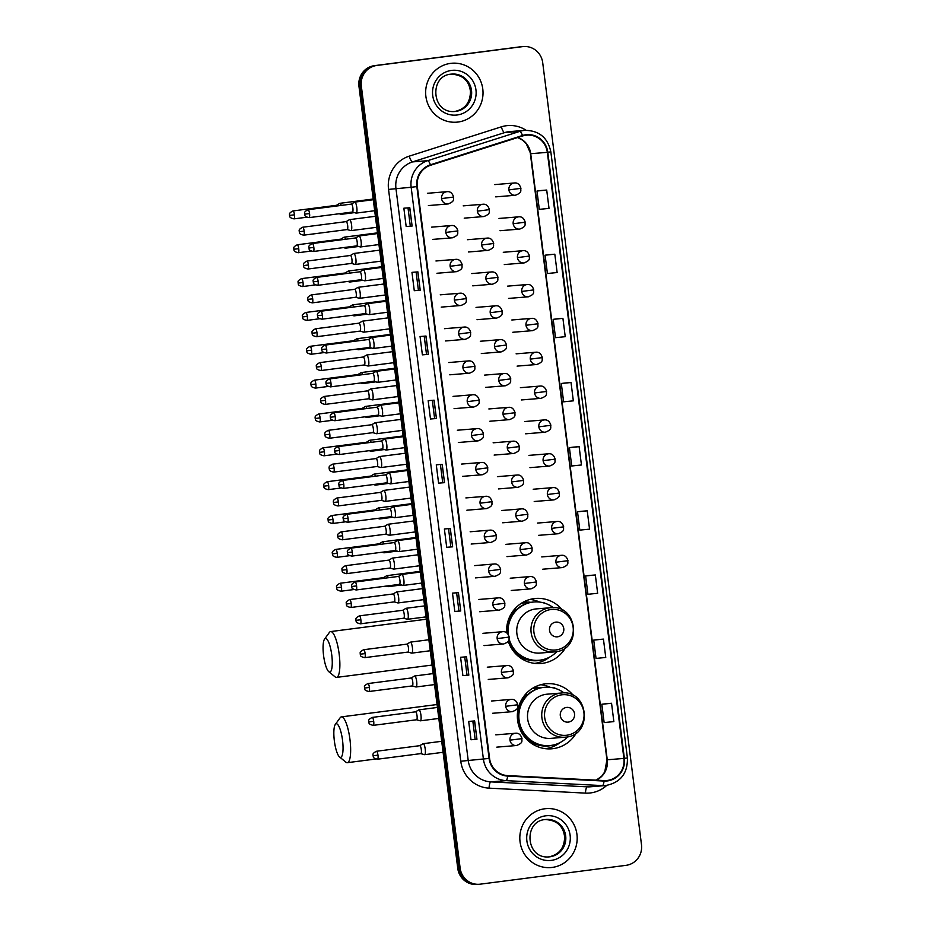 <?xml version="1.0" encoding="UTF-8"?>
<svg xmlns="http://www.w3.org/2000/svg" width="931" height="931" viewBox="0 0 931 931"><rect width="100%" height="100%" fill="white"/><g stroke="black" fill="none" stroke-linecap="round" stroke-linejoin="round"><path stroke-width="1.4" d="M573.38 695.538A32.643 31.677 85.3 0 0 546.357 683.738A32.643 31.677 85.3 0 0 544.926 683.889A32.643 31.677 85.3 0 0 517.52 719.593A32.643 31.677 85.3 0 0 551.676 748.803A32.643 31.677 85.3 0 0 553.107 748.652A32.643 31.677 85.3 0 0 576.429 732.767M562.603 610.247A32.643 31.677 85.3 0 0 535.581 598.447A32.643 31.677 85.3 0 0 534.15 598.598A32.643 31.677 85.3 0 0 506.615 632.801M508.221 641.25A32.643 31.677 85.3 0 0 540.899 663.512A32.643 31.677 85.3 0 0 542.331 663.361A32.643 31.677 85.3 0 0 565.652 647.476M522.989 602.299A29.873 28.977 -94.7 0 1 523.21 602.276A29.873 28.977 -94.7 0 1 524.514 602.136A29.873 28.977 -94.7 0 1 530.938 602.345M533.766 687.59A29.873 28.977 -94.7 0 1 533.987 687.567A29.873 28.977 -94.7 0 1 535.29 687.427A29.873 28.977 -94.7 0 1 541.714 687.637M535.837 687.997A29.873 28.977 85.3 0 0 533.405 687.788M525.061 602.706A29.873 28.977 85.3 0 0 522.628 602.497M535.209 663.454A32.643 31.677 85.3 0 0 536.419 663.093M539.677 602.078A32.643 31.677 85.3 0 0 529.972 599.436M545.985 748.745A32.643 31.677 85.3 0 0 547.195 748.384M550.454 687.381A32.643 31.677 85.3 0 0 540.748 684.727M523.408 46.55L521.034 46.748A18.48 17.922 85.3 0 0 520.231 46.829L374.425 65.659A18.48 17.922 85.3 0 0 358.959 86.28L457.749 868.332A18.48 17.922 85.3 0 0 477.044 884.45L478.231 884.357A18.48 17.922 85.3 0 1 458.936 868.239A18.48 17.922 85.3 0 0 478.231 884.357L479.418 884.252A18.48 17.922 85.3 0 0 480.221 884.171L626.028 865.341A18.48 17.922 85.3 0 0 641.494 844.72L542.703 62.668A18.48 17.922 85.3 0 0 522.605 46.631L376.799 65.461A18.48 17.922 85.3 0 0 361.333 86.083L460.135 868.134A18.48 17.922 85.3 0 0 479.418 884.252M376.799 65.461L375.612 65.554A18.48 17.922 85.3 0 0 360.146 86.187L458.936 868.239L360.146 86.187A18.48 17.922 85.3 0 1 375.612 65.554L521.418 46.736L374.425 65.659M522.221 46.643A18.48 17.922 85.3 0 0 521.418 46.736A18.48 17.922 85.3 0 1 522.221 46.643M450.627 63.378A29.559 28.686 85.3 0 0 425.804 95.718A29.559 28.686 85.3 0 0 456.737 122.17A29.559 28.686 85.3 0 0 458.04 122.031A29.559 28.686 85.3 0 0 482.863 89.702A29.559 28.686 85.3 0 0 451.919 63.238A29.559 28.686 85.3 0 0 450.627 63.378A29.559 28.686 85.3 0 0 425.804 95.718A29.559 28.686 85.3 0 0 456.737 122.17A29.559 28.686 85.3 0 0 458.04 122.031A29.559 28.686 85.3 0 0 482.863 89.702A29.559 28.686 85.3 0 0 451.919 63.238A29.559 28.686 85.3 0 0 450.627 63.378M544.786 808.771A29.559 28.686 85.3 0 0 519.975 841.112A29.559 28.686 85.3 0 0 550.908 867.564A29.559 28.686 85.3 0 0 552.199 867.424A29.559 28.686 85.3 0 0 577.022 835.095A29.559 28.686 85.3 0 0 546.09 808.632A29.559 28.686 85.3 0 0 544.786 808.771A29.559 28.686 85.3 0 0 519.975 841.112A29.559 28.686 85.3 0 0 550.908 867.564A29.559 28.686 85.3 0 0 552.199 867.424A29.559 28.686 85.3 0 0 577.022 835.095A29.559 28.686 85.3 0 0 546.09 808.632A29.559 28.686 85.3 0 0 544.786 808.771M525.899 135.239A19.702 19.12 -94.7 0 1 526.76 135.146A19.702 19.12 -94.7 0 1 547.335 152.347L623.898 758.439A19.702 19.12 -94.7 0 1 606.547 780.527A19.702 19.12 -94.7 0 1 604.068 780.562L507.674 775.604A19.702 19.12 -94.7 0 1 489.566 758.369L417.321 186.537A19.702 19.12 -94.7 0 1 430.564 165.264L522.64 135.961A19.702 19.12 -94.7 0 1 525.899 135.239M525.84 134.751A20.203 19.598 85.3 0 0 522.5 135.495L430.425 164.787A20.203 19.598 85.3 0 0 416.855 186.596L489.089 758.428A20.203 19.598 85.3 0 0 507.651 776.093L604.056 781.051A20.203 19.598 85.3 0 0 624.375 758.369L547.812 152.277A20.203 19.598 85.3 0 0 525.84 134.751M611.551 703.266L601.833 704.255L604.138 722.584L613.855 721.595L611.551 703.266L605.604 703.755M603.439 639.12L593.722 640.097L596.038 658.438L605.755 657.449L603.439 639.12L597.504 639.609M595.34 574.962L585.622 575.952L587.938 594.281L597.655 593.291L595.34 574.962L589.393 575.451M587.228 510.816L577.511 511.794L579.827 530.123L589.544 529.145L587.228 510.816L581.293 511.305M546.706 190.052L536.989 191.03L539.305 209.359L549.022 208.381L546.706 190.052L540.771 190.541M554.818 254.198L545.101 255.187L547.416 273.516L557.134 272.527L554.818 254.198L548.871 254.687M562.918 318.355L553.2 319.345L555.516 337.674L565.233 336.685L562.918 318.355L556.982 318.844M571.029 382.513L561.312 383.491L563.616 401.82L573.333 400.842L571.029 382.513L565.082 383.002M579.129 446.659L569.411 447.648L571.727 465.977L581.444 464.988L579.129 446.659L573.193 447.148M460.74 610.969L454.794 611.458L452.489 593.128L458.424 592.64L460.74 610.969L458.285 592.651M468.84 675.126L462.905 675.615L460.589 657.286L466.524 656.797L468.84 675.126L466.396 656.809M476.951 739.272L471.005 739.761L468.689 721.432L474.635 720.943L476.951 739.272L474.496 720.955M436.43 418.508L430.483 418.997L428.167 400.667L434.114 400.179L436.43 418.508L433.974 400.19M428.318 354.362L422.383 354.851L420.067 336.522L426.002 336.033L428.318 354.362L425.874 336.044M420.218 290.204L414.272 290.693L411.968 272.364L417.903 271.875L420.218 290.204L417.763 271.887M412.107 226.058L406.172 226.536L403.856 208.207L409.803 207.729L412.107 226.058L409.663 207.741M452.629 546.823L446.694 547.3L444.378 528.971L450.325 528.494L452.629 546.823L450.185 528.505M444.529 482.665L438.594 483.154L436.278 464.825L442.213 464.336L444.529 482.665L442.085 464.348M438.594 483.154L444.401 482.677M446.694 547.3L452.501 546.823M406.172 226.536L411.979 226.058M414.272 290.693L420.079 290.216M422.383 354.851L428.19 354.374M430.483 418.997L436.29 418.519M471.005 739.761L476.812 739.284M462.905 675.615L468.712 675.126M454.794 611.458L460.601 610.98M569.411 447.648L573.252 447.136M561.312 383.491L565.14 382.99M553.2 319.345L557.041 318.833M545.101 255.187L548.929 254.687M536.989 191.03L540.83 190.529M577.511 511.794L581.351 511.294M585.622 575.952L589.451 575.451M593.722 640.097L597.562 639.597M601.833 704.255L605.662 703.755M442.702 482.619L440.41 464.488M434.602 418.473L432.31 400.33M426.503 354.315L424.21 336.172M418.391 290.158L416.099 272.027M410.292 226.012L407.999 207.869M450.813 546.776L448.521 528.633M458.913 610.922L456.621 592.791M467.025 675.08L464.732 656.937M475.124 739.237L472.832 721.094M323.581 655.587A16.933 4.096 -97.4 0 0 328.759 671.647A16.933 4.096 -97.4 0 0 331.75 654.924A16.933 4.096 -97.4 0 0 324.558 639.12A16.933 4.096 -97.4 0 0 323.581 655.587M324.558 639.12L329.353 632.486A23.1 5.586 82.6 0 1 330.633 631.579A23.1 5.586 82.6 0 1 339.163 654.028A23.1 5.586 82.6 0 1 336.557 677.396A23.1 5.586 82.6 0 1 335.079 676.849L328.759 671.647M557.576 636.804A7.39 7.169 85.3 0 0 563.767 628.553A7.39 7.169 85.3 0 0 555.726 622.141A7.39 7.169 85.3 0 0 549.534 630.392A7.39 7.169 85.3 0 0 557.576 636.804M550.663 607.722C577.825 604.114 582.573 649.675 555.272 651.805L554.282 651.909A22.169 21.518 85.3 0 1 531.077 632.068A22.169 21.518 85.3 0 1 549.697 607.815A22.169 21.518 85.3 0 1 550.663 607.722L536.431 608.886A22.169 21.518 85.3 0 0 535.465 608.979A22.169 21.518 85.3 0 0 516.845 633.231A22.169 21.518 85.3 0 0 540.05 653.073L554.282 651.909A22.169 21.518 85.3 0 0 555.248 651.805M509.141 638.969A29.257 28.384 85.3 0 0 538.84 660.277A29.257 28.384 85.3 0 0 540.12 660.149A29.257 28.384 85.3 0 0 556.889 651.537M553.305 607.664A29.257 28.384 85.3 0 0 534.068 601.973A29.257 28.384 85.3 0 0 532.788 602.101A29.257 28.384 85.3 0 0 508.279 634.523M534.068 601.973L533.475 602.02A29.257 28.384 85.3 0 0 532.195 602.148A29.257 28.384 85.3 0 0 507.581 633.639M529.634 602.601A29.257 28.384 85.3 0 0 525.759 602.648A29.257 28.384 85.3 0 0 524.479 602.788A29.257 28.384 85.3 0 0 521.127 603.428M508.85 640.028A29.257 28.384 85.3 0 0 538.246 660.335L538.84 660.277M549.476 657.181A32.026 31.072 -94.7 0 1 534.673 663.372A32.026 31.072 -94.7 0 1 534.603 663.384M542.051 602.473L544.554 603.137M508.966 618.347A29.524 28.652 85.3 0 1 515.739 609.118L515.006 608.688M543.239 602.38A32.026 31.072 -94.7 0 1 545.066 603.3M334.357 740.878A16.933 4.096 -97.4 0 0 339.536 756.95A16.933 4.096 -97.4 0 0 342.527 740.215A16.933 4.096 -97.4 0 0 335.335 724.411A16.933 4.096 -97.4 0 0 334.357 740.878M335.335 724.411L340.129 717.778A23.1 5.586 82.6 0 1 341.409 716.882A23.1 5.586 82.6 0 1 349.94 739.33A23.1 5.586 82.6 0 1 347.321 762.687A23.1 5.586 82.6 0 1 345.855 762.14L339.536 756.95M568.352 722.095A7.39 7.169 85.3 0 0 574.543 713.844A7.39 7.169 85.3 0 0 566.502 707.432A7.39 7.169 85.3 0 0 560.311 715.683A7.39 7.169 85.3 0 0 568.352 722.095M561.44 693.013L547.207 694.177A22.169 21.518 85.3 0 0 546.229 694.282A22.169 21.518 85.3 0 0 527.621 718.523A22.169 21.518 85.3 0 0 550.826 738.364L565.059 737.201A22.169 21.518 85.3 0 0 566.025 737.108C593.35 734.966 588.59 689.405 561.44 693.013A22.169 21.518 85.3 0 0 560.474 693.106A22.169 21.518 85.3 0 0 541.854 717.359A22.169 21.518 85.3 0 0 565.059 737.201L566.048 737.096M564.07 692.955A29.257 28.384 85.3 0 0 544.844 687.264A29.257 28.384 85.3 0 0 543.564 687.392A29.257 28.384 85.3 0 0 518.998 719.395A29.257 28.384 85.3 0 0 549.616 745.58A29.257 28.384 85.3 0 0 550.896 745.44A29.257 28.384 85.3 0 0 567.666 736.828M544.844 687.264L544.251 687.311A29.257 28.384 85.3 0 0 542.971 687.45A29.257 28.384 85.3 0 0 518.404 719.442A29.257 28.384 85.3 0 0 549.022 745.626L549.616 745.58M540.411 687.893A29.257 28.384 85.3 0 0 536.535 687.939A29.257 28.384 85.3 0 0 535.244 688.079A29.257 28.384 85.3 0 0 531.904 688.719M560.253 742.473A32.026 31.072 -94.7 0 1 545.45 748.664A32.026 31.072 -94.7 0 1 545.38 748.675M552.816 687.765L555.33 688.428M519.742 703.65A29.524 28.652 85.3 0 1 526.515 694.41L525.771 693.979M554.015 687.672A32.026 31.072 -94.7 0 1 555.842 688.591M341.002 214.246A5.539 1.338 -97.4 0 0 341.13 214.305A5.539 1.338 -97.4 0 0 341.258 214.316A5.539 1.338 -97.4 0 0 341.281 214.316A5.539 1.338 -97.4 0 0 341.875 213.408M341.212 205.414A5.539 1.338 -97.4 0 0 339.873 203.319A5.539 1.338 -97.4 0 0 339.862 203.319A5.539 1.338 -97.4 0 0 339.722 203.377A5.539 1.338 -97.4 0 0 339.582 203.493M337.138 205.937A4.003 0.966 -97.4 0 0 336.51 205.309A4.003 0.966 -97.4 0 0 336.498 205.309A4.003 0.966 -97.4 0 0 336.405 205.344M345.285 248.1A5.539 1.338 -97.4 0 0 345.413 248.158A5.539 1.338 -97.4 0 0 345.541 248.17A5.539 1.338 -97.4 0 0 345.552 248.17A5.539 1.338 -97.4 0 0 346.146 247.25M345.494 239.267A5.539 1.338 -97.4 0 0 344.144 237.172A5.539 1.338 -97.4 0 0 344.133 237.172A5.539 1.338 -97.4 0 0 344.005 237.219A5.539 1.338 -97.4 0 0 343.865 237.335M341.409 239.791A4.003 0.966 -97.4 0 0 340.781 239.162A4.003 0.966 -97.4 0 0 340.769 239.162A4.003 0.966 -97.4 0 0 340.676 239.197M349.556 281.942A5.539 1.338 -97.4 0 0 349.684 282A5.539 1.338 -97.4 0 0 349.812 282.012A5.539 1.338 -97.4 0 0 349.823 282.012A5.539 1.338 -97.4 0 0 350.417 281.104M349.765 273.109A5.539 1.338 -97.4 0 0 348.427 271.014A5.539 1.338 -97.4 0 0 348.403 271.026A5.539 1.338 -97.4 0 0 348.275 271.072A5.539 1.338 -97.4 0 0 348.136 271.189M345.68 273.633A4.003 0.966 -97.4 0 0 345.064 273.004A4.003 0.966 -97.4 0 0 345.052 273.004A4.003 0.966 -97.4 0 0 344.959 273.039M353.838 315.795A5.539 1.338 -97.4 0 0 353.966 315.853A5.539 1.338 -97.4 0 0 354.094 315.865A5.539 1.338 -97.4 0 0 354.106 315.865A5.539 1.338 -97.4 0 0 354.699 314.946M354.036 306.962A5.539 1.338 -97.4 0 0 352.698 304.868A5.539 1.338 -97.4 0 0 352.686 304.868A5.539 1.338 -97.4 0 0 352.546 304.914A5.539 1.338 -97.4 0 0 352.418 305.031M349.963 307.486A4.003 0.966 -97.4 0 0 349.334 306.858A4.003 0.966 -97.4 0 0 349.323 306.858A4.003 0.966 -97.4 0 0 349.23 306.893M358.109 349.637A5.539 1.338 -97.4 0 0 358.237 349.695A5.539 1.338 -97.4 0 0 358.365 349.707A5.539 1.338 -97.4 0 0 358.377 349.707A5.539 1.338 -97.4 0 0 358.97 348.799M358.319 340.804A5.539 1.338 -97.4 0 0 356.98 338.709A5.539 1.338 -97.4 0 0 356.957 338.721A5.539 1.338 -97.4 0 0 356.829 338.768A5.539 1.338 -97.4 0 0 356.689 338.884M354.234 341.34A4.003 0.966 -97.4 0 0 353.617 340.699A4.003 0.966 -97.4 0 0 353.605 340.699A4.003 0.966 -97.4 0 0 353.501 340.734M362.38 383.491A5.539 1.338 -97.4 0 0 362.52 383.549A5.539 1.338 -97.4 0 0 362.636 383.56A5.539 1.338 -97.4 0 0 362.659 383.56A5.539 1.338 -97.4 0 0 363.253 382.641M362.59 374.658A5.539 1.338 -97.4 0 0 361.251 372.563A5.539 1.338 -97.4 0 0 361.24 372.563A5.539 1.338 -97.4 0 0 361.1 372.609A5.539 1.338 -97.4 0 0 360.972 372.737M358.516 375.181A4.003 0.966 -97.4 0 0 357.888 374.553A4.003 0.966 -97.4 0 0 357.876 374.553A4.003 0.966 -97.4 0 0 357.783 374.588M366.663 417.332A5.539 1.338 -97.4 0 0 366.791 417.391A5.539 1.338 -97.4 0 0 366.919 417.414A5.539 1.338 -97.4 0 0 366.93 417.402A5.539 1.338 -97.4 0 0 367.524 416.494M366.872 408.5A5.539 1.338 -97.4 0 0 365.534 406.416A5.539 1.338 -97.4 0 0 365.511 406.416A5.539 1.338 -97.4 0 0 365.383 406.463A5.539 1.338 -97.4 0 0 365.243 406.579M362.787 409.035A4.003 0.966 -97.4 0 0 362.171 408.395A4.003 0.966 -97.4 0 0 362.159 408.395A4.003 0.966 -97.4 0 0 362.054 408.43M370.934 451.186A5.539 1.338 -97.4 0 0 371.062 451.244A5.539 1.338 -97.4 0 0 371.19 451.256A5.539 1.338 -97.4 0 0 371.213 451.256A5.539 1.338 -97.4 0 0 371.806 450.336M371.143 442.353A5.539 1.338 -97.4 0 0 369.805 440.258A5.539 1.338 -97.4 0 0 369.793 440.258A5.539 1.338 -97.4 0 0 369.654 440.305A5.539 1.338 -97.4 0 0 369.514 440.433M367.07 442.877A4.003 0.966 -97.4 0 0 366.442 442.248A4.003 0.966 -97.4 0 0 366.43 442.248A4.003 0.966 -97.4 0 0 366.337 442.283M375.216 485.028A5.539 1.338 -97.4 0 0 375.344 485.098A5.539 1.338 -97.4 0 0 375.472 485.109A5.539 1.338 -97.4 0 0 375.484 485.109A5.539 1.338 -97.4 0 0 376.077 484.19M375.426 476.195A5.539 1.338 -97.4 0 0 374.076 474.112A5.539 1.338 -97.4 0 0 374.064 474.112A5.539 1.338 -97.4 0 0 373.936 474.158A5.539 1.338 -97.4 0 0 373.796 474.275M371.341 476.73A4.003 0.966 -97.4 0 0 370.713 476.09A4.003 0.966 -97.4 0 0 370.701 476.09A4.003 0.966 -97.4 0 0 370.608 476.125M379.487 518.881A5.539 1.338 -97.4 0 0 379.615 518.939A5.539 1.338 -97.4 0 0 379.743 518.951A5.539 1.338 -97.4 0 0 379.767 518.951A5.539 1.338 -97.4 0 0 380.36 518.032M379.697 510.048A5.539 1.338 -97.4 0 0 378.358 507.954A5.539 1.338 -97.4 0 0 378.347 507.954A5.539 1.338 -97.4 0 0 378.207 508A5.539 1.338 -97.4 0 0 378.067 508.128M375.612 510.572A4.003 0.966 -97.4 0 0 374.995 509.944A4.003 0.966 -97.4 0 0 374.984 509.944A4.003 0.966 -97.4 0 0 374.89 509.979M383.77 552.723A5.539 1.338 -97.4 0 0 383.898 552.793A5.539 1.338 -97.4 0 0 384.026 552.805A5.539 1.338 -97.4 0 0 384.038 552.805A5.539 1.338 -97.4 0 0 384.631 551.885M383.968 543.902A5.539 1.338 -97.4 0 0 382.629 541.807A5.539 1.338 -97.4 0 0 382.618 541.807A5.539 1.338 -97.4 0 0 382.478 541.854A5.539 1.338 -97.4 0 0 382.35 541.97M379.895 544.426A4.003 0.966 -97.4 0 0 379.266 543.785A4.003 0.966 -97.4 0 0 379.254 543.797A4.003 0.966 -97.4 0 0 379.161 543.832M388.041 586.577A5.539 1.338 -97.4 0 0 388.169 586.635A5.539 1.338 -97.4 0 0 388.297 586.646A5.539 1.338 -97.4 0 0 388.308 586.646A5.539 1.338 -97.4 0 0 388.902 585.739M388.25 577.744A5.539 1.338 -97.4 0 0 386.912 575.649A5.539 1.338 -97.4 0 0 386.889 575.649A5.539 1.338 -97.4 0 0 386.761 575.707A5.539 1.338 -97.4 0 0 386.621 575.824M384.166 578.267A4.003 0.966 -97.4 0 0 383.549 577.639A4.003 0.966 -97.4 0 0 383.537 577.639A4.003 0.966 -97.4 0 0 383.432 577.674M350.684 230.551A5.539 1.338 -97.4 0 0 350.812 230.609A5.539 1.338 -97.4 0 0 350.94 230.632A5.539 1.338 -97.4 0 0 350.964 230.62A5.539 1.338 -97.4 0 0 351.581 224.988A5.539 1.338 -97.4 0 0 349.556 219.635A5.539 1.338 -97.4 0 0 349.544 219.635A5.539 1.338 -97.4 0 0 349.404 219.681A5.539 1.338 -97.4 0 0 349.265 219.797M347.1 229.55A4.003 0.966 -97.4 0 0 347.193 229.561A4.003 0.966 -97.4 0 0 347.205 229.561A4.003 0.966 -97.4 0 0 347.659 225.511A4.003 0.966 -97.4 0 0 346.192 221.613A4.003 0.966 -97.4 0 0 346.181 221.613A4.003 0.966 -97.4 0 0 346.088 221.648M354.967 264.404A5.539 1.338 -97.4 0 0 355.095 264.462A5.539 1.338 -97.4 0 0 355.223 264.474A5.539 1.338 -97.4 0 0 355.235 264.474A5.539 1.338 -97.4 0 0 355.851 258.841A5.539 1.338 -97.4 0 0 353.827 253.476A5.539 1.338 -97.4 0 0 353.815 253.476A5.539 1.338 -97.4 0 0 353.675 253.523A5.539 1.338 -97.4 0 0 353.547 253.651M351.383 263.392A4.003 0.966 -97.4 0 0 351.476 263.403L351.476 263.403A4.003 0.966 -97.4 0 0 351.93 259.353A4.003 0.966 -97.4 0 0 350.463 255.466A4.003 0.966 -97.4 0 0 350.452 255.466A4.003 0.966 -97.4 0 0 350.359 255.501M359.238 298.246A5.539 1.338 -97.4 0 0 359.366 298.304A5.539 1.338 -97.4 0 0 359.494 298.327A5.539 1.338 -97.4 0 0 359.506 298.327A5.539 1.338 -97.4 0 0 360.134 292.683A5.539 1.338 -97.4 0 0 358.109 287.33A5.539 1.338 -97.4 0 0 358.086 287.33A5.539 1.338 -97.4 0 0 357.958 287.376A5.539 1.338 -97.4 0 0 357.818 287.493M355.654 297.245A4.003 0.966 -97.4 0 0 355.747 297.257A4.003 0.966 -97.4 0 0 355.758 297.257A4.003 0.966 -97.4 0 0 356.212 293.207A4.003 0.966 -97.4 0 0 354.746 289.308A4.003 0.966 -97.4 0 0 354.734 289.308A4.003 0.966 -97.4 0 0 354.63 289.343M363.509 332.099A5.539 1.338 -97.4 0 0 363.649 332.158A5.539 1.338 -97.4 0 0 363.777 332.169A5.539 1.338 -97.4 0 0 363.788 332.169A5.539 1.338 -97.4 0 0 364.405 326.537A5.539 1.338 -97.4 0 0 362.38 321.172A5.539 1.338 -97.4 0 0 362.368 321.172A5.539 1.338 -97.4 0 0 362.229 321.218A5.539 1.338 -97.4 0 0 362.101 321.346M359.936 331.099A4.003 0.966 -97.4 0 0 360.018 331.099A4.003 0.966 -97.4 0 0 360.029 331.099A4.003 0.966 -97.4 0 0 360.483 327.049A4.003 0.966 -97.4 0 0 359.017 323.162A4.003 0.966 -97.4 0 0 359.005 323.162A4.003 0.966 -97.4 0 0 358.912 323.197M367.792 365.941A5.539 1.338 -97.4 0 0 367.92 366.011A5.539 1.338 -97.4 0 0 368.048 366.023A5.539 1.338 -97.4 0 0 368.059 366.023A5.539 1.338 -97.4 0 0 368.688 360.378A5.539 1.338 -97.4 0 0 366.663 355.025A5.539 1.338 -97.4 0 0 366.639 355.025A5.539 1.338 -97.4 0 0 366.511 355.072A5.539 1.338 -97.4 0 0 366.372 355.188M364.207 364.94A4.003 0.966 -97.4 0 0 364.3 364.952A4.003 0.966 -97.4 0 0 364.312 364.952A4.003 0.966 -97.4 0 0 364.766 360.902A4.003 0.966 -97.4 0 0 363.299 357.004A4.003 0.966 -97.4 0 0 363.288 357.015A4.003 0.966 -97.4 0 0 363.183 357.039L366.511 355.072M372.063 399.795A5.539 1.338 -97.4 0 0 372.202 399.853A5.539 1.338 -97.4 0 0 372.319 399.865A5.539 1.338 -97.4 0 0 372.342 399.865A5.539 1.338 -97.4 0 0 372.959 394.232A5.539 1.338 -97.4 0 0 370.934 388.867A5.539 1.338 -97.4 0 0 370.922 388.867A5.539 1.338 -97.4 0 0 370.782 388.914A5.539 1.338 -97.4 0 0 370.643 389.042M368.478 398.794A4.003 0.966 -97.4 0 0 368.571 398.794A4.003 0.966 -97.4 0 0 368.583 398.794A4.003 0.966 -97.4 0 0 369.037 394.744A4.003 0.966 -97.4 0 0 367.57 390.857A4.003 0.966 -97.4 0 0 367.559 390.857A4.003 0.966 -97.4 0 0 367.466 390.892M376.345 433.648A5.539 1.338 -97.4 0 0 376.473 433.706A5.539 1.338 -97.4 0 0 376.601 433.718A5.539 1.338 -97.4 0 0 376.613 433.718A5.539 1.338 -97.4 0 0 377.241 428.074A5.539 1.338 -97.4 0 0 375.205 422.721A5.539 1.338 -97.4 0 0 375.193 422.721A5.539 1.338 -97.4 0 0 375.065 422.767A5.539 1.338 -97.4 0 0 374.925 422.883M372.761 432.636A4.003 0.966 -97.4 0 0 372.854 432.647A4.003 0.966 -97.4 0 0 372.865 432.647A4.003 0.966 -97.4 0 0 373.319 428.597A4.003 0.966 -97.4 0 0 371.841 424.711L371.841 424.711A4.003 0.966 -97.4 0 0 371.737 424.745M380.616 467.49A5.539 1.338 -97.4 0 0 380.744 467.548A5.539 1.338 -97.4 0 0 380.872 467.56A5.539 1.338 -97.4 0 0 380.895 467.56A5.539 1.338 -97.4 0 0 381.512 461.927A5.539 1.338 -97.4 0 0 379.487 456.562A5.539 1.338 -97.4 0 0 379.476 456.562A5.539 1.338 -97.4 0 0 379.336 456.621A5.539 1.338 -97.4 0 0 379.196 456.737M377.032 466.489A4.003 0.966 -97.4 0 0 377.125 466.501A4.003 0.966 -97.4 0 0 377.136 466.489A4.003 0.966 -97.4 0 0 377.59 462.451A4.003 0.966 -97.4 0 0 376.124 458.552A4.003 0.966 -97.4 0 0 376.112 458.552A4.003 0.966 -97.4 0 0 376.019 458.587M384.899 501.344A5.539 1.338 -97.4 0 0 385.027 501.402A5.539 1.338 -97.4 0 0 385.155 501.413A5.539 1.338 -97.4 0 0 385.166 501.413A5.539 1.338 -97.4 0 0 385.795 495.769A5.539 1.338 -97.4 0 0 383.758 490.416A5.539 1.338 -97.4 0 0 383.747 490.416A5.539 1.338 -97.4 0 0 383.619 490.462A5.539 1.338 -97.4 0 0 383.479 490.579M381.314 500.331A4.003 0.966 -97.4 0 0 381.407 500.343L381.407 500.343A4.003 0.966 -97.4 0 0 381.861 496.293A4.003 0.966 -97.4 0 0 380.395 492.406A4.003 0.966 -97.4 0 0 380.383 492.406A4.003 0.966 -97.4 0 0 380.29 492.441M389.17 535.185A5.539 1.338 -97.4 0 0 389.298 535.244A5.539 1.338 -97.4 0 0 389.426 535.255A5.539 1.338 -97.4 0 0 389.437 535.255A5.539 1.338 -97.4 0 0 390.066 529.623A5.539 1.338 -97.4 0 0 388.041 524.258A5.539 1.338 -97.4 0 0 388.018 524.269A5.539 1.338 -97.4 0 0 387.89 524.316A5.539 1.338 -97.4 0 0 387.75 524.432M385.585 534.185A4.003 0.966 -97.4 0 0 385.678 534.196A4.003 0.966 -97.4 0 0 385.69 534.196A4.003 0.966 -97.4 0 0 386.144 530.146A4.003 0.966 -97.4 0 0 384.678 526.248A4.003 0.966 -97.4 0 0 384.666 526.248A4.003 0.966 -97.4 0 0 384.573 526.283M393.452 569.039A5.539 1.338 -97.4 0 0 393.58 569.097A5.539 1.338 -97.4 0 0 393.708 569.109A5.539 1.338 -97.4 0 0 393.72 569.109A5.539 1.338 -97.4 0 0 394.337 563.464A5.539 1.338 -97.4 0 0 392.312 558.111A5.539 1.338 -97.4 0 0 392.3 558.111A5.539 1.338 -97.4 0 0 392.16 558.158A5.539 1.338 -97.4 0 0 392.032 558.274M389.868 568.026A4.003 0.966 -97.4 0 0 389.949 568.038A4.003 0.966 -97.4 0 0 389.961 568.038A4.003 0.966 -97.4 0 0 390.415 563.988A4.003 0.966 -97.4 0 0 388.949 560.101A4.003 0.966 -97.4 0 0 388.937 560.101A4.003 0.966 -97.4 0 0 388.844 560.136L392.16 558.158M397.723 602.881A5.539 1.338 -97.4 0 0 397.851 602.939A5.539 1.338 -97.4 0 0 397.979 602.962A5.539 1.338 -97.4 0 0 397.991 602.951A5.539 1.338 -97.4 0 0 398.619 597.318A5.539 1.338 -97.4 0 0 396.594 591.965A5.539 1.338 -97.4 0 0 396.571 591.965A5.539 1.338 -97.4 0 0 396.443 592.011A5.539 1.338 -97.4 0 0 396.303 592.128M394.139 601.88A4.003 0.966 -97.4 0 0 394.232 601.892A4.003 0.966 -97.4 0 0 394.244 601.892A4.003 0.966 -97.4 0 0 394.697 597.842A4.003 0.966 -97.4 0 0 393.231 593.943A4.003 0.966 -97.4 0 0 393.219 593.943A4.003 0.966 -97.4 0 0 393.115 593.978M355.91 213.036A5.539 1.338 -97.4 0 0 356.049 213.094A5.539 1.338 -97.4 0 0 356.166 213.106A5.539 1.338 -97.4 0 0 356.189 213.106A5.539 1.338 -97.4 0 0 356.806 207.473A5.539 1.338 -97.4 0 0 354.781 202.108A5.539 1.338 -97.4 0 0 354.769 202.108A5.539 1.338 -97.4 0 0 354.63 202.155A5.539 1.338 -97.4 0 0 354.502 202.283M352.325 212.035A4.003 0.966 -97.4 0 0 352.418 212.035A4.003 0.966 -97.4 0 0 352.43 212.035A4.003 0.966 -97.4 0 0 352.884 207.985A4.003 0.966 -97.4 0 0 351.418 204.098A4.003 0.966 -97.4 0 0 351.406 204.098A4.003 0.966 -97.4 0 0 351.313 204.133L354.63 202.155M360.192 246.878A5.539 1.338 -97.4 0 0 360.32 246.948A5.539 1.338 -97.4 0 0 360.448 246.959A5.539 1.338 -97.4 0 0 360.46 246.959A5.539 1.338 -97.4 0 0 361.088 241.315A5.539 1.338 -97.4 0 0 359.063 235.962A5.539 1.338 -97.4 0 0 359.04 235.962A5.539 1.338 -97.4 0 0 358.912 236.009A5.539 1.338 -97.4 0 0 358.772 236.125M360.32 246.948L356.654 245.889A4.003 0.966 -97.4 0 0 356.701 245.889A4.003 0.966 -97.4 0 0 356.713 245.889A4.003 0.966 -97.4 0 0 357.167 241.839A4.003 0.966 -97.4 0 0 355.7 237.94A4.003 0.966 -97.4 0 0 355.689 237.952A4.003 0.966 -97.4 0 0 355.584 237.987M364.463 280.731A5.539 1.338 -97.4 0 0 364.591 280.79A5.539 1.338 -97.4 0 0 364.719 280.801A5.539 1.338 -97.4 0 0 364.743 280.801A5.539 1.338 -97.4 0 0 365.359 275.169A5.539 1.338 -97.4 0 0 363.334 269.804A5.539 1.338 -97.4 0 0 363.323 269.804A5.539 1.338 -97.4 0 0 363.183 269.862A5.539 1.338 -97.4 0 0 363.043 269.978M360.879 279.731A4.003 0.966 -97.4 0 0 360.972 279.742A4.003 0.966 -97.4 0 0 360.984 279.731A4.003 0.966 -97.4 0 0 361.437 275.681A4.003 0.966 -97.4 0 0 359.971 271.794A4.003 0.966 -97.4 0 0 359.96 271.794A4.003 0.966 -97.4 0 0 359.866 271.829M368.746 314.585A5.539 1.338 -97.4 0 0 368.874 314.643A5.539 1.338 -97.4 0 0 369.002 314.655A5.539 1.338 -97.4 0 0 369.013 314.655A5.539 1.338 -97.4 0 0 369.642 309.011A5.539 1.338 -97.4 0 0 367.605 303.657A5.539 1.338 -97.4 0 0 367.594 303.657A5.539 1.338 -97.4 0 0 367.466 303.704A5.539 1.338 -97.4 0 0 367.326 303.82M368.874 314.643L365.208 313.596A4.003 0.966 -97.4 0 0 365.255 313.584A4.003 0.966 -97.4 0 0 365.266 313.584A4.003 0.966 -97.4 0 0 365.708 309.534A4.003 0.966 -97.4 0 0 364.242 305.647A4.003 0.966 -97.4 0 0 364.23 305.647A4.003 0.966 -97.4 0 0 364.137 305.682M373.017 348.427A5.539 1.338 -97.4 0 0 373.145 348.485A5.539 1.338 -97.4 0 0 373.273 348.497A5.539 1.338 -97.4 0 0 373.284 348.497A5.539 1.338 -97.4 0 0 373.913 342.864A5.539 1.338 -97.4 0 0 371.888 337.499A5.539 1.338 -97.4 0 0 371.876 337.511A5.539 1.338 -97.4 0 0 371.737 337.557A5.539 1.338 -97.4 0 0 371.597 337.674M369.432 347.426A4.003 0.966 -97.4 0 0 369.526 347.438A4.003 0.966 -97.4 0 0 369.537 347.438A4.003 0.966 -97.4 0 0 369.991 343.388A4.003 0.966 -97.4 0 0 368.525 339.489A4.003 0.966 -97.4 0 0 368.513 339.489A4.003 0.966 -97.4 0 0 368.42 339.524L371.737 337.557M377.299 382.28A5.539 1.338 -97.4 0 0 377.427 382.338A5.539 1.338 -97.4 0 0 377.555 382.35A5.539 1.338 -97.4 0 0 377.567 382.35A5.539 1.338 -97.4 0 0 378.184 376.706A5.539 1.338 -97.4 0 0 376.159 371.353A5.539 1.338 -97.4 0 0 376.147 371.353A5.539 1.338 -97.4 0 0 376.008 371.399A5.539 1.338 -97.4 0 0 375.88 371.516M373.715 381.268A4.003 0.966 -97.4 0 0 373.796 381.279A4.003 0.966 -97.4 0 0 373.808 381.279A4.003 0.966 -97.4 0 0 374.262 377.23A4.003 0.966 -97.4 0 0 372.796 373.343A4.003 0.966 -97.4 0 0 372.784 373.343A4.003 0.966 -97.4 0 0 372.691 373.378M381.57 416.122A5.539 1.338 -97.4 0 0 381.698 416.18A5.539 1.338 -97.4 0 0 381.826 416.192A5.539 1.338 -97.4 0 0 381.838 416.192A5.539 1.338 -97.4 0 0 382.466 410.559A5.539 1.338 -97.4 0 0 380.442 405.194A5.539 1.338 -97.4 0 0 380.418 405.206A5.539 1.338 -97.4 0 0 380.29 405.253A5.539 1.338 -97.4 0 0 380.151 405.369M377.986 415.121A4.003 0.966 -97.4 0 0 378.079 415.133A4.003 0.966 -97.4 0 0 378.091 415.133A4.003 0.966 -97.4 0 0 378.545 411.083A4.003 0.966 -97.4 0 0 377.078 407.184A4.003 0.966 -97.4 0 0 377.067 407.184A4.003 0.966 -97.4 0 0 376.962 407.219M385.841 449.976A5.539 1.338 -97.4 0 0 385.981 450.034A5.539 1.338 -97.4 0 0 386.097 450.045A5.539 1.338 -97.4 0 0 386.121 450.045A5.539 1.338 -97.4 0 0 386.737 444.401A5.539 1.338 -97.4 0 0 384.712 439.048A5.539 1.338 -97.4 0 0 384.701 439.048A5.539 1.338 -97.4 0 0 384.561 439.095A5.539 1.338 -97.4 0 0 384.433 439.223M382.257 448.963A4.003 0.966 -97.4 0 0 382.35 448.975A4.003 0.966 -97.4 0 0 382.362 448.975A4.003 0.966 -97.4 0 0 382.816 444.925A4.003 0.966 -97.4 0 0 381.349 441.038A4.003 0.966 -97.4 0 0 381.338 441.038A4.003 0.966 -97.4 0 0 381.245 441.073M390.124 483.817A5.539 1.338 -97.4 0 0 390.252 483.876A5.539 1.338 -97.4 0 0 390.38 483.899A5.539 1.338 -97.4 0 0 390.392 483.887A5.539 1.338 -97.4 0 0 391.02 478.255A5.539 1.338 -97.4 0 0 388.995 472.901A5.539 1.338 -97.4 0 0 388.972 472.901A5.539 1.338 -97.4 0 0 388.844 472.948A5.539 1.338 -97.4 0 0 388.704 473.064M386.54 482.817A4.003 0.966 -97.4 0 0 386.633 482.828A4.003 0.966 -97.4 0 0 386.644 482.828A4.003 0.966 -97.4 0 0 387.098 478.778A4.003 0.966 -97.4 0 0 385.632 474.88A4.003 0.966 -97.4 0 0 385.62 474.88A4.003 0.966 -97.4 0 0 385.515 474.915M394.395 517.671A5.539 1.338 -97.4 0 0 394.523 517.729A5.539 1.338 -97.4 0 0 394.651 517.741A5.539 1.338 -97.4 0 0 394.674 517.741A5.539 1.338 -97.4 0 0 395.291 512.108A5.539 1.338 -97.4 0 0 393.266 506.743A5.539 1.338 -97.4 0 0 393.254 506.743A5.539 1.338 -97.4 0 0 393.115 506.79A5.539 1.338 -97.4 0 0 392.975 506.918M390.811 516.658A4.003 0.966 -97.4 0 0 390.904 516.67A4.003 0.966 -97.4 0 0 390.915 516.67A4.003 0.966 -97.4 0 0 391.369 512.62A4.003 0.966 -97.4 0 0 389.903 508.733A4.003 0.966 -97.4 0 0 389.891 508.733A4.003 0.966 -97.4 0 0 389.798 508.768M398.677 551.513A5.539 1.338 -97.4 0 0 398.805 551.583A5.539 1.338 -97.4 0 0 398.934 551.594A5.539 1.338 -97.4 0 0 398.945 551.594A5.539 1.338 -97.4 0 0 399.574 545.95A5.539 1.338 -97.4 0 0 397.537 540.597A5.539 1.338 -97.4 0 0 397.525 540.597A5.539 1.338 -97.4 0 0 397.397 540.643A5.539 1.338 -97.4 0 0 397.258 540.76M395.093 550.512A4.003 0.966 -97.4 0 0 395.186 550.524A4.003 0.966 -97.4 0 0 395.198 550.524A4.003 0.966 -97.4 0 0 395.64 546.474A4.003 0.966 -97.4 0 0 394.174 542.575A4.003 0.966 -97.4 0 0 394.162 542.575A4.003 0.966 -97.4 0 0 394.069 542.61M402.948 585.366A5.539 1.338 -97.4 0 0 403.076 585.424A5.539 1.338 -97.4 0 0 403.204 585.436A5.539 1.338 -97.4 0 0 403.228 585.436A5.539 1.338 -97.4 0 0 403.845 579.804A5.539 1.338 -97.4 0 0 401.82 574.439A5.539 1.338 -97.4 0 0 401.808 574.439A5.539 1.338 -97.4 0 0 401.668 574.485A5.539 1.338 -97.4 0 0 401.529 574.613M399.364 584.365A4.003 0.966 -97.4 0 0 399.457 584.365A4.003 0.966 -97.4 0 0 399.469 584.365A4.003 0.966 -97.4 0 0 399.923 580.316A4.003 0.966 -97.4 0 0 398.456 576.429A4.003 0.966 -97.4 0 0 398.445 576.429A4.003 0.966 -97.4 0 0 398.352 576.464M407.231 619.208A5.539 1.338 -97.4 0 0 407.359 619.278A5.539 1.338 -97.4 0 0 407.487 619.29A5.539 1.338 -97.4 0 0 407.499 619.29A5.539 1.338 -97.4 0 0 408.115 613.645A5.539 1.338 -97.4 0 0 406.091 608.292A5.539 1.338 -97.4 0 0 406.079 608.292A5.539 1.338 -97.4 0 0 405.939 608.339A5.539 1.338 -97.4 0 0 405.811 608.455M403.647 618.207A4.003 0.966 -97.4 0 0 403.74 618.219L403.74 618.219A4.003 0.966 -97.4 0 0 404.194 614.169A4.003 0.966 -97.4 0 0 402.727 610.27A4.003 0.966 -97.4 0 0 402.716 610.282A4.003 0.966 -97.4 0 0 402.623 610.305M411.502 653.062A5.539 1.338 -97.4 0 0 411.63 653.12A5.539 1.338 -97.4 0 0 411.758 653.131A5.539 1.338 -97.4 0 0 411.77 653.131A5.539 1.338 -97.4 0 0 412.398 647.499A5.539 1.338 -97.4 0 0 410.373 642.134A5.539 1.338 -97.4 0 0 410.35 642.134A5.539 1.338 -97.4 0 0 410.222 642.192A5.539 1.338 -97.4 0 0 410.082 642.309M407.918 652.061A4.003 0.966 -97.4 0 0 408.011 652.072A4.003 0.966 -97.4 0 0 408.022 652.061A4.003 0.966 -97.4 0 0 408.476 648.011A4.003 0.966 -97.4 0 0 407.01 644.124A4.003 0.966 -97.4 0 0 406.998 644.124A4.003 0.966 -97.4 0 0 406.894 644.159M415.773 686.915A5.539 1.338 -97.4 0 0 415.913 686.973A5.539 1.338 -97.4 0 0 416.041 686.985A5.539 1.338 -97.4 0 0 416.052 686.985A5.539 1.338 -97.4 0 0 416.669 681.341A5.539 1.338 -97.4 0 0 414.644 675.987A5.539 1.338 -97.4 0 0 414.632 675.987A5.539 1.338 -97.4 0 0 414.493 676.034A5.539 1.338 -97.4 0 0 414.365 676.15M412.2 685.903A4.003 0.966 -97.4 0 0 412.282 685.914A4.003 0.966 -97.4 0 0 412.293 685.914A4.003 0.966 -97.4 0 0 412.747 681.864A4.003 0.966 -97.4 0 0 411.281 677.977A4.003 0.966 -97.4 0 0 411.269 677.977A4.003 0.966 -97.4 0 0 411.176 678.012M420.056 720.757A5.539 1.338 -97.4 0 0 420.184 720.815A5.539 1.338 -97.4 0 0 420.312 720.827A5.539 1.338 -97.4 0 0 420.323 720.827A5.539 1.338 -97.4 0 0 420.952 715.194A5.539 1.338 -97.4 0 0 418.927 709.829A5.539 1.338 -97.4 0 0 418.903 709.841A5.539 1.338 -97.4 0 0 418.775 709.888A5.539 1.338 -97.4 0 0 418.636 710.004M416.471 719.756A4.003 0.966 -97.4 0 0 416.564 719.768A4.003 0.966 -97.4 0 0 416.576 719.768A4.003 0.966 -97.4 0 0 417.03 715.718A4.003 0.966 -97.4 0 0 415.563 711.819A4.003 0.966 -97.4 0 0 415.552 711.819A4.003 0.966 -97.4 0 0 415.447 711.854M424.327 754.61A5.539 1.338 -97.4 0 0 424.466 754.669A5.539 1.338 -97.4 0 0 424.583 754.68A5.539 1.338 -97.4 0 0 424.606 754.68A5.539 1.338 -97.4 0 0 425.223 749.036A5.539 1.338 -97.4 0 0 423.198 743.683A5.539 1.338 -97.4 0 0 423.186 743.683A5.539 1.338 -97.4 0 0 423.046 743.729A5.539 1.338 -97.4 0 0 422.907 743.846M420.742 753.598A4.003 0.966 -97.4 0 0 420.835 753.61A4.003 0.966 -97.4 0 0 420.847 753.61A4.003 0.966 -97.4 0 0 421.301 749.56A4.003 0.966 -97.4 0 0 419.834 745.673A4.003 0.966 -97.4 0 0 419.823 745.673A4.003 0.966 -97.4 0 0 419.73 745.708M358.959 86.28L361.333 86.083M520.231 46.829L522.605 46.631M457.749 868.332L460.135 868.134M547.335 152.347L530.705 153.708A19.702 19.12 85.3 0 0 517.811 137.497M606.733 785.415A30.793 29.873 -94.7 0 1 590.673 792.909A30.793 29.873 -94.7 0 1 585.471 793.119L489.066 788.15A30.793 29.873 -94.7 0 1 460.775 761.232L388.541 189.4A30.793 29.873 -94.7 0 1 409.233 156.152L501.309 126.849A30.793 29.873 -94.7 0 1 526.155 130.293M388.541 189.4L411.153 187.271A24.637 23.903 -94.7 0 1 427.713 160.667L519.789 131.376A24.637 23.903 -94.7 0 1 523.85 130.468A24.637 23.903 -94.7 0 1 524.933 130.352L509.723 131.597A24.637 23.903 85.3 0 0 508.652 131.713A24.637 23.903 85.3 0 0 504.579 132.621L412.503 161.913A24.637 23.903 85.3 0 0 395.954 188.504L468.188 760.336A24.637 23.903 85.3 0 0 490.823 781.877L587.228 786.846A24.637 23.903 85.3 0 0 590.312 786.8L605.522 785.555A24.637 23.903 -94.7 0 1 602.427 785.601L506.033 780.632A24.637 23.903 -94.7 0 1 483.398 759.102L411.153 187.271L416.855 186.596M522.5 135.495A6.156 1.455 72.4 0 0 519.789 131.376L504.579 132.621A6.156 1.455 -107.6 0 1 501.309 126.849M489.089 758.428L460.775 761.232M507.651 776.093A6.156 1.478 92.9 0 1 506.033 780.632L490.823 781.877A6.156 1.478 -87.1 0 0 489.066 788.15M409.233 156.152A6.156 1.455 -107.6 0 0 412.503 161.913L427.713 160.667A6.156 1.455 72.4 0 1 430.425 164.787M604.056 781.051A6.156 1.478 92.9 0 1 602.427 785.601L587.228 786.846A6.156 1.478 -87.1 0 0 585.471 793.119M624.375 758.369L627.401 757.927L550.838 151.846L547.812 152.277M596.34 780.166A19.702 19.12 85.3 0 0 607.268 759.789L530.705 153.708L526.352 143.886L522.78 140.302L517.729 137.532M623.898 758.439L606.942 759.801L530.367 153.72M454.456 111.522A18.771 18.213 85.3 0 0 470.539 91.226A18.771 18.213 85.3 0 0 451.395 74.119M451.907 74.073L451.093 74.154C429.063 75.551 431.344 113.931 454.968 111.487A18.771 18.213 85.3 0 0 471.552 90.866A18.771 18.213 85.3 0 0 451.104 74.154M457.144 114.99A22.472 21.797 85.3 0 0 475.95 89.911A22.472 21.797 85.3 0 0 451.512 70.419A22.472 21.797 85.3 0 0 432.706 95.497A22.472 21.797 85.3 0 0 457.144 114.99M556.075 649.931A20.366 19.76 85.3 0 0 573.124 627.203A20.366 19.76 85.3 0 0 550.966 609.526A20.366 19.76 85.3 0 0 533.917 632.254A20.366 19.76 85.3 0 0 556.075 649.931M511.41 648.197A29.524 28.652 85.3 0 0 542.575 659.718M566.851 735.222A20.366 19.76 85.3 0 0 583.9 712.494A20.366 19.76 85.3 0 0 561.742 694.817A20.366 19.76 85.3 0 0 544.693 717.557A20.366 19.76 85.3 0 0 566.851 735.222M522.186 733.488A29.524 28.652 85.3 0 0 553.351 745.009M548.615 856.916A18.771 18.213 85.3 0 0 564.71 836.62A18.771 18.213 85.3 0 0 545.554 819.513M545.263 819.548C523.222 820.944 525.515 859.325 549.139 856.881A18.771 18.213 85.3 0 0 565.722 836.259A18.771 18.213 85.3 0 0 545.252 819.548L546.078 819.466M551.315 860.384A22.472 21.797 85.3 0 0 570.121 835.305A22.472 21.797 85.3 0 0 545.682 815.812A22.472 21.797 85.3 0 0 526.876 840.891A22.472 21.797 85.3 0 0 551.315 860.384M494.722 184.594L514.331 182.988A6.156 5.97 85.3 0 0 508.908 189.889L520.941 188.353C520.196 190.424 522.908 192.426 515.332 195.266A6.156 5.97 85.3 0 0 515.599 195.242M294.475 214.817A4.003 0.966 -97.4 0 0 292.997 210.93C287.528 213.723 290.204 214.758 289.541 215.398L294.475 214.817A4.003 0.966 -97.4 0 1 294.021 218.866L306.765 217.226M508.908 189.889A6.156 5.97 85.3 0 0 515.332 195.266L495.734 196.872M499.004 218.448L518.602 216.842A6.156 5.97 85.3 0 0 513.179 223.743L525.212 222.206C524.479 224.266 527.19 226.28 519.603 229.119A6.156 5.97 85.3 0 0 519.882 229.084M298.746 248.67A4.003 0.966 -97.4 0 0 297.268 244.772C291.799 247.565 294.475 248.6 293.812 249.252L298.746 248.67A4.003 0.966 -97.4 0 1 298.292 252.72L311.035 251.067M513.179 223.743A6.156 5.97 85.3 0 0 519.603 229.119L500.005 230.713M503.275 252.289L522.885 250.683A6.156 5.97 85.3 0 0 517.45 257.596L529.495 256.048C528.75 258.12 531.461 260.121 523.885 262.961A6.156 5.97 85.3 0 0 524.153 262.938M303.029 282.512A4.003 0.966 -97.4 0 0 301.551 278.625C296.081 281.418 298.758 282.454 298.083 283.094L303.029 282.512A4.003 0.966 -97.4 0 1 302.575 286.562L315.318 284.921M517.45 257.596A6.156 5.97 85.3 0 0 523.885 262.961L504.288 264.567M507.558 286.143L527.155 284.537A6.156 5.97 85.3 0 0 521.732 291.438L533.766 289.902C533.021 291.962 535.744 293.975 528.156 296.814A6.156 5.97 85.3 0 0 528.436 296.78M307.3 316.365A4.003 0.966 -97.4 0 0 305.822 312.467C300.352 315.26 303.029 316.296 302.366 316.947L307.3 316.365A4.003 0.966 -97.4 0 1 306.846 320.415L319.589 318.763M521.732 291.438A6.156 5.97 85.3 0 0 528.156 296.814L508.559 298.42M511.829 319.985L531.426 318.379A6.156 5.97 85.3 0 0 526.003 325.291L538.048 323.755C537.303 325.815 540.015 327.817 532.439 330.656A6.156 5.97 85.3 0 0 532.707 330.633M311.571 350.207A4.003 0.966 -97.4 0 0 310.093 346.32C304.623 349.113 307.311 350.149 306.636 350.789L311.571 350.207A4.003 0.966 -97.4 0 1 311.129 354.257L323.872 352.616M526.003 325.291A6.156 5.97 85.3 0 0 532.439 330.656L512.83 332.262M516.111 353.838L535.709 352.232A6.156 5.97 85.3 0 0 530.286 359.133L542.319 357.597C541.574 359.657 544.298 361.67 536.71 364.51A6.156 5.97 85.3 0 0 536.978 364.475M315.853 384.061A4.003 0.966 -97.4 0 0 314.375 380.162C308.906 382.967 311.582 383.991 310.919 384.643L315.853 384.061A4.003 0.966 -97.4 0 1 315.4 388.111L328.143 386.458M530.286 359.133A6.156 5.97 85.3 0 0 536.71 364.51L517.112 366.116M520.382 387.68L539.98 386.074A6.156 5.97 85.3 0 0 534.557 392.987L546.602 391.451C545.857 393.51 548.568 395.512 540.992 398.352A6.156 5.97 85.3 0 0 541.26 398.328M320.124 417.903A4.003 0.966 -97.4 0 0 318.646 414.016C313.177 416.809 315.853 417.844 315.19 418.485L320.124 417.903A4.003 0.966 -97.4 0 1 319.67 421.952L332.414 420.312M534.557 392.987A6.156 5.97 85.3 0 0 540.992 398.352L521.383 399.958M524.653 421.534L544.263 419.928A6.156 5.97 85.3 0 0 538.84 426.829L550.873 425.292C550.128 427.364 552.839 429.366 545.263 432.205A6.156 5.97 85.3 0 0 545.531 432.17M324.407 451.756A4.003 0.966 -97.4 0 0 322.929 447.869C317.459 450.662 320.136 451.698 319.473 452.338L324.407 451.756A4.003 0.966 -97.4 0 1 323.953 455.806L336.696 454.165M538.84 426.829A6.156 5.97 85.3 0 0 545.263 432.205L525.666 433.811M528.936 455.375L548.534 453.781A6.156 5.97 85.3 0 0 543.11 460.682L555.144 459.146C554.41 461.206 557.122 463.219 549.546 466.047A6.156 5.97 85.3 0 0 549.814 466.024M328.678 485.598A4.003 0.966 -97.4 0 0 327.2 481.711C321.73 484.504 324.407 485.54 323.744 486.18L328.678 485.598A4.003 0.966 -97.4 0 1 328.224 489.648L340.967 488.007M543.11 460.682A6.156 5.97 85.3 0 0 549.546 466.047L529.937 467.653M533.207 489.229L552.816 487.623A6.156 5.97 85.3 0 0 547.381 494.524L559.426 492.988C558.681 495.059 561.393 497.061 553.817 499.9A6.156 5.97 85.3 0 0 554.085 499.877M332.961 519.451A4.003 0.966 -97.4 0 0 331.483 515.565C326.013 518.358 328.69 519.393 328.015 520.033L332.961 519.451A4.003 0.966 -97.4 0 1 332.507 523.501L345.25 521.86M547.381 494.524A6.156 5.97 85.3 0 0 553.817 499.9L534.219 501.506M537.49 523.071L557.087 521.476A6.156 5.97 85.3 0 0 551.664 528.377L563.697 526.841C562.952 528.901 565.676 530.914 558.088 533.754A6.156 5.97 85.3 0 0 558.367 533.719M337.231 553.305A4.003 0.966 -97.4 0 0 335.754 549.406C330.284 552.199 332.961 553.235 332.297 553.875L337.231 553.305A4.003 0.966 -97.4 0 1 336.778 557.355L349.521 555.702M551.664 528.377A6.156 5.97 85.3 0 0 558.088 533.754L538.49 535.348M541.761 556.924L561.37 555.318A6.156 5.97 85.3 0 0 555.935 562.219L567.98 560.683C567.235 562.755 569.947 564.756 562.371 567.596A6.156 5.97 85.3 0 0 562.638 567.573M341.502 587.147A4.003 0.966 -97.4 0 0 340.036 583.26C334.555 586.053 337.243 587.089 336.568 587.729L341.502 587.147A4.003 0.966 -97.4 0 1 341.06 591.197L353.803 589.556M555.935 562.219A6.156 5.97 85.3 0 0 562.371 567.596L542.761 569.202M304.158 231.121A4.003 0.966 -97.4 0 0 302.68 227.234C297.21 230.027 299.887 231.063 299.212 231.703L304.158 231.121A4.003 0.966 -97.4 0 1 303.704 235.171L347.205 229.561M463.196 205.867L482.805 204.261A6.156 5.97 85.3 0 0 477.37 211.162L489.415 209.626C488.67 211.686 491.382 213.699 483.806 216.539A6.156 5.97 85.3 0 0 484.073 216.504M477.37 211.162A6.156 5.97 85.3 0 0 483.806 216.539L464.208 218.145M308.429 264.974A4.003 0.966 -97.4 0 0 306.951 261.087C301.481 263.88 304.158 264.904 303.494 265.556L308.429 264.974A4.003 0.966 -97.4 0 1 307.975 269.024L351.476 263.403L355.095 264.462M467.478 239.709L487.076 238.115A6.156 5.97 85.3 0 0 481.653 245.016L493.686 243.48C492.941 245.54 495.664 247.553 488.077 250.381A6.156 5.97 85.3 0 0 488.356 250.358M481.653 245.016A6.156 5.97 85.3 0 0 488.077 250.381L468.479 251.987M312.711 298.816A4.003 0.966 -97.4 0 0 311.233 294.929C305.752 297.722 308.44 298.758 307.765 299.398L312.711 298.816A4.003 0.966 -97.4 0 1 312.257 302.866L355.758 297.257M471.749 273.563L491.347 271.957A6.156 5.97 85.3 0 0 485.924 278.858L497.969 277.322C497.224 279.393 499.935 281.395 492.359 284.234A6.156 5.97 85.3 0 0 492.627 284.211M485.924 278.858A6.156 5.97 85.3 0 0 492.359 284.234L472.75 285.84M316.982 332.67A4.003 0.966 -97.4 0 0 315.504 328.783C310.035 331.576 312.711 332.611 312.048 333.251L316.982 332.67A4.003 0.966 -97.4 0 1 316.528 336.719L360.029 331.099L363.649 332.158M476.032 307.405L495.629 305.81A6.156 5.97 85.3 0 0 490.206 312.711L502.24 311.175C501.495 313.235 504.218 315.248 496.63 318.088A6.156 5.97 85.3 0 0 496.898 318.053M490.206 312.711A6.156 5.97 85.3 0 0 496.63 318.088L477.033 319.682M321.253 366.523A4.003 0.966 -97.4 0 0 319.775 362.625C314.306 365.418 316.994 366.453 316.319 367.093L321.253 366.523A4.003 0.966 -97.4 0 1 320.799 370.561L364.312 364.952M480.303 341.258L499.9 339.652A6.156 5.97 85.3 0 0 494.477 346.553L506.522 345.017C505.777 347.088 508.489 349.09 500.913 351.93A6.156 5.97 85.3 0 0 501.181 351.906M494.477 346.553A6.156 5.97 85.3 0 0 500.913 351.93L481.304 353.536M325.536 400.365A4.003 0.966 -97.4 0 0 324.058 396.478C318.588 399.271 321.265 400.307 320.601 400.947L325.536 400.365A4.003 0.966 -97.4 0 1 325.082 404.415L368.583 398.794L372.202 399.853M484.574 375.112L504.183 373.506A6.156 5.97 85.3 0 0 498.76 380.407L510.793 378.87C510.048 380.93 512.76 382.944 505.184 385.783A6.156 5.97 85.3 0 0 505.452 385.748M498.76 380.407A6.156 5.97 85.3 0 0 505.184 385.783L485.586 387.377M329.807 434.218A4.003 0.966 -97.4 0 0 328.329 430.32C322.859 433.113 325.536 434.149 324.872 434.8L329.807 434.218A4.003 0.966 -97.4 0 1 329.353 438.268L372.865 432.647M488.856 408.953L508.454 407.347A6.156 5.97 85.3 0 0 503.031 414.248L515.064 412.712C514.331 414.784 517.042 416.785 509.466 419.625A6.156 5.97 85.3 0 0 509.734 419.602M503.031 414.248A6.156 5.97 85.3 0 0 509.466 419.625L489.857 421.231M334.089 468.06A4.003 0.966 -97.4 0 0 332.611 464.173C327.142 466.966 329.818 468.002 329.143 468.642L334.089 468.06A4.003 0.966 -97.4 0 1 333.635 472.11L377.136 466.489L380.744 467.548M493.127 442.807L512.737 441.201A6.156 5.97 85.3 0 0 507.314 448.102L519.347 446.566C518.602 448.626 521.313 450.639 513.737 453.478A6.156 5.97 85.3 0 0 514.005 453.444M507.314 448.102A6.156 5.97 85.3 0 0 513.737 453.478L494.14 455.073M338.36 501.914A4.003 0.966 -97.4 0 0 336.882 498.015C331.413 500.808 334.089 501.844 333.426 502.496L338.36 501.914A4.003 0.966 -97.4 0 1 337.906 505.964L381.407 500.343M497.41 476.649L517.008 475.043A6.156 5.97 85.3 0 0 511.585 481.955L523.618 480.408C522.885 482.479 525.596 484.481 518.008 487.32A6.156 5.97 85.3 0 0 518.288 487.297M511.585 481.955A6.156 5.97 85.3 0 0 518.008 487.32L498.411 488.926M342.643 535.756A4.003 0.966 -97.4 0 0 341.165 531.869C335.695 534.662 338.372 535.697 337.697 536.337L342.643 535.756A4.003 0.966 -97.4 0 1 342.189 539.805L385.69 534.196L389.298 535.244M501.681 510.502L521.29 508.896A6.156 5.97 85.3 0 0 515.855 515.797L527.9 514.261C527.155 516.321 529.867 518.334 522.291 521.174A6.156 5.97 85.3 0 0 522.559 521.139M515.855 515.797A6.156 5.97 85.3 0 0 522.291 521.174L502.682 522.78M346.914 569.609A4.003 0.966 -97.4 0 0 345.436 565.711C339.966 568.515 342.643 569.539 341.98 570.191L346.914 569.609A4.003 0.966 -97.4 0 1 346.46 573.659L389.961 568.038M505.964 544.344L525.561 542.738A6.156 5.97 85.3 0 0 520.138 549.651L532.171 548.115C531.426 550.174 534.15 552.176 526.562 555.016A6.156 5.97 85.3 0 0 526.83 554.992M520.138 549.651A6.156 5.97 85.3 0 0 526.562 555.016L506.964 556.622M351.185 603.451A4.003 0.966 -97.4 0 0 349.707 599.564C344.237 602.357 346.926 603.393 346.251 604.033L351.185 603.451A4.003 0.966 -97.4 0 1 350.743 607.501L394.244 601.892L397.851 602.939M510.235 578.198L529.832 576.592A6.156 5.97 85.3 0 0 524.409 583.493L536.454 581.956C535.709 584.016 538.421 586.03 530.845 588.869A6.156 5.97 85.3 0 0 531.112 588.834M524.409 583.493A6.156 5.97 85.3 0 0 530.845 588.869L511.235 590.475M309.558 213.583A4.003 0.966 -97.4 0 0 308.08 209.696C302.61 212.489 305.287 213.525 304.623 214.165L309.558 213.583A4.003 0.966 -97.4 0 1 309.104 217.633L352.43 212.035M427.399 193.287L446.996 191.681A6.156 5.97 85.3 0 0 441.573 198.582L453.606 197.046C452.873 199.118 455.585 201.119 447.997 203.959A6.156 5.97 85.3 0 0 448.276 203.936M441.573 198.582A6.156 5.97 85.3 0 0 447.997 203.959L428.4 205.565M313.84 247.437A4.003 0.966 -97.4 0 0 312.362 243.538C306.893 246.331 309.569 247.367 308.894 248.007L313.84 247.437A4.003 0.966 -97.4 0 1 313.386 251.486L356.713 245.889M431.67 227.141L451.279 225.535A6.156 5.97 85.3 0 0 445.844 232.436L457.889 230.9C457.144 232.959 459.856 234.973 452.28 237.812A6.156 5.97 85.3 0 0 452.547 237.777M445.844 232.436A6.156 5.97 85.3 0 0 452.28 237.812L432.671 239.407M318.111 281.278A4.003 0.966 -97.4 0 0 316.633 277.391C311.163 280.184 313.84 281.22 313.177 281.86L318.111 281.278A4.003 0.966 -97.4 0 1 317.657 285.328L360.984 279.731M435.952 260.983L455.55 259.377A6.156 5.97 85.3 0 0 450.127 266.278L462.16 264.741C461.415 266.813 464.138 268.815 456.551 271.654A6.156 5.97 85.3 0 0 456.818 271.631M450.127 266.278A6.156 5.97 85.3 0 0 456.551 271.654L436.953 273.26M322.382 315.132A4.003 0.966 -97.4 0 0 320.904 311.233C315.434 314.026 318.123 315.062 317.448 315.714L322.382 315.132A4.003 0.966 -97.4 0 1 321.94 319.182L365.266 313.584M440.223 294.836L459.821 293.23A6.156 5.97 85.3 0 0 454.398 300.131L466.443 298.595C465.698 300.655 468.409 302.668 460.833 305.508A6.156 5.97 85.3 0 0 461.101 305.473M454.398 300.131A6.156 5.97 85.3 0 0 460.833 305.508L441.224 307.114M326.665 348.974A4.003 0.966 -97.4 0 0 325.187 345.087C319.717 347.88 322.394 348.916 321.73 349.556L326.665 348.974A4.003 0.966 -97.4 0 1 326.211 353.024L369.537 347.438M444.494 328.678L464.104 327.072A6.156 5.97 85.3 0 0 458.68 333.985L470.714 332.437C469.969 334.508 472.68 336.51 465.104 339.35A6.156 5.97 85.3 0 0 465.372 339.326M458.68 333.985A6.156 5.97 85.3 0 0 465.104 339.35L445.507 340.955M330.936 382.827A4.003 0.966 -97.4 0 0 329.458 378.929C323.988 381.722 326.665 382.757 326.001 383.409L330.936 382.827A4.003 0.966 -97.4 0 1 330.482 386.877L373.808 381.279M448.777 362.531L468.374 360.925A6.156 5.97 85.3 0 0 462.951 367.826L474.985 366.29C474.251 368.35 476.963 370.363 469.387 373.203A6.156 5.97 85.3 0 0 469.655 373.168M462.951 367.826A6.156 5.97 85.3 0 0 469.387 373.203L449.778 374.809M335.218 416.669A4.003 0.966 -97.4 0 0 333.74 412.782C328.271 415.575 330.947 416.611 330.284 417.251L335.218 416.669A4.003 0.966 -97.4 0 1 334.764 420.719L378.091 415.133M453.048 396.373L472.657 394.767A6.156 5.97 85.3 0 0 467.234 401.68L479.267 400.144C478.522 402.204 481.234 404.205 473.658 407.045A6.156 5.97 85.3 0 0 473.926 407.022M467.234 401.68A6.156 5.97 85.3 0 0 473.658 407.045L454.06 408.651M339.489 450.523A4.003 0.966 -97.4 0 0 338.011 446.624C332.542 449.429 335.218 450.453 334.555 451.104L339.489 450.523A4.003 0.966 -97.4 0 1 339.035 454.572L382.362 448.975M457.33 430.227L476.928 428.621A6.156 5.97 85.3 0 0 471.505 435.522L483.538 433.986C482.805 436.045 485.517 438.059 477.929 440.898A6.156 5.97 85.3 0 0 478.208 440.863M471.505 435.522A6.156 5.97 85.3 0 0 477.929 440.898L458.331 442.504M343.772 484.364A4.003 0.966 -97.4 0 0 342.294 480.477C336.824 483.27 339.501 484.306 338.826 484.946L343.772 484.364A4.003 0.966 -97.4 0 1 343.318 488.414L386.644 482.828M461.601 464.069L481.211 462.474A6.156 5.97 85.3 0 0 475.776 469.375L487.821 467.839C487.076 469.899 489.787 471.912 482.211 474.74A6.156 5.97 85.3 0 0 482.479 474.717M475.776 469.375A6.156 5.97 85.3 0 0 482.211 474.74L462.614 476.346M348.043 518.218A4.003 0.966 -97.4 0 0 346.565 514.331C341.095 517.124 343.772 518.16 343.108 518.8L348.043 518.218A4.003 0.966 -97.4 0 1 347.589 522.268L390.915 516.67M465.884 497.922L485.482 496.316A6.156 5.97 85.3 0 0 480.059 503.217L492.092 501.681C491.347 503.752 494.07 505.754 486.482 508.594A6.156 5.97 85.3 0 0 486.75 508.57M480.059 503.217A6.156 5.97 85.3 0 0 486.482 508.594L466.885 510.2M352.314 552.06A4.003 0.966 -97.4 0 0 350.847 548.173C345.366 550.966 348.054 552.002 347.379 552.642L352.314 552.06A4.003 0.966 -97.4 0 1 351.871 556.11L395.198 550.524M470.155 531.764L489.753 530.17A6.156 5.97 85.3 0 0 484.329 537.071L496.374 535.534C495.629 537.594 498.341 539.608 490.765 542.447A6.156 5.97 85.3 0 0 491.033 542.412M484.329 537.071A6.156 5.97 85.3 0 0 490.765 542.447L471.156 544.041M356.596 585.913A4.003 0.966 -97.4 0 0 355.118 582.026C349.649 584.819 352.325 585.855 351.662 586.495L356.596 585.913A4.003 0.966 -97.4 0 1 356.142 589.963L399.469 584.365M474.438 565.617L494.035 564.011A6.156 5.97 85.3 0 0 488.612 570.912L500.645 569.376C499.9 571.448 502.624 573.449 495.036 576.289A6.156 5.97 85.3 0 0 495.304 576.266M488.612 570.912A6.156 5.97 85.3 0 0 495.036 576.289L475.438 577.895M360.867 619.767A4.003 0.966 -97.4 0 0 359.389 615.868C353.92 618.661 356.596 619.697 355.933 620.337L360.867 619.767A4.003 0.966 -97.4 0 1 360.413 623.817L403.74 618.219M478.709 599.471L498.306 597.865A6.156 5.97 85.3 0 0 492.883 604.766L504.916 603.23C504.183 605.29 506.895 607.303 499.319 610.142A6.156 5.97 85.3 0 0 499.586 610.108M492.883 604.766A6.156 5.97 85.3 0 0 499.319 610.142L479.709 611.737M365.15 653.609A4.003 0.966 -97.4 0 0 363.672 649.722C358.202 652.515 360.879 653.55 360.216 654.19L365.15 653.609A4.003 0.966 -97.4 0 1 364.696 657.658L408.022 652.061M482.98 633.313L502.589 631.707A6.156 5.97 85.3 0 0 497.166 638.608L509.199 637.072C508.454 639.143 511.166 641.145 503.59 643.984A6.156 5.97 85.3 0 0 503.857 643.961M497.166 638.608A6.156 5.97 85.3 0 0 503.59 643.984L483.992 645.59M369.421 687.462A4.003 0.966 -97.4 0 0 367.943 683.563C362.473 686.356 365.15 687.392 364.486 688.044L369.421 687.462A4.003 0.966 -97.4 0 1 368.967 691.512L412.293 685.914M487.262 667.166L506.86 665.56A6.156 5.97 85.3 0 0 501.437 672.461L513.47 670.925C512.737 672.985 515.448 674.998 507.861 677.838A6.156 5.97 85.3 0 0 508.14 677.803M501.437 672.461A6.156 5.97 85.3 0 0 507.861 677.838L488.263 679.444M373.703 721.304A4.003 0.966 -97.4 0 0 372.225 717.417C366.756 720.21 369.432 721.246 368.757 721.886L373.703 721.304A4.003 0.966 -97.4 0 1 373.25 725.354L416.576 719.768M491.533 701.008L511.142 699.402A6.156 5.97 85.3 0 0 505.708 706.315L517.752 704.767C517.008 706.838 519.719 708.84 512.143 711.68A6.156 5.97 85.3 0 0 512.411 711.656M505.708 706.315A6.156 5.97 85.3 0 0 512.143 711.68L492.546 713.286M377.974 755.157A4.003 0.966 -97.4 0 0 376.496 751.259C371.027 754.052 373.703 755.088 373.04 755.739L377.974 755.157A4.003 0.966 -97.4 0 1 377.52 759.207L420.847 753.61M495.816 734.862L515.413 733.256A6.156 5.97 85.3 0 0 509.99 740.157L522.023 738.62C521.279 740.68 524.002 742.694 516.414 745.533A6.156 5.97 85.3 0 0 516.693 745.498M509.99 740.157A6.156 5.97 85.3 0 0 516.414 745.533L496.817 747.139M605.522 785.555C620.477 782.692 627.773 773.486 627.401 757.927M550.838 151.846C547.765 137.672 539.13 130.515 524.933 130.352M596.247 780.155L601.763 776.105L604.754 771.904L606.942 759.801M450.872 74.154C465.919 74.899 469.422 83.906 470.446 91.389C470.318 102.515 465.093 109.218 454.747 111.487L453.932 111.569M432.077 665.06L336.557 677.396M521.849 602.974L525.759 602.648M426.282 619.231L330.633 631.579M375.717 759.021L347.321 762.687M532.625 688.265L536.535 687.939M437.058 704.523L341.409 716.882M545.031 819.548C560.078 820.292 563.581 829.3 564.617 836.783C564.489 847.908 559.252 854.611 548.906 856.881L548.091 856.962M514.331 182.988C517.496 182.592 519.707 184.385 520.941 188.353M354.397 212.629L341.281 214.316M373.203 199.025L339.862 203.319M339.187 213.746L341.13 214.305M336.452 205.32L339.722 203.377M292.997 210.93L336.498 205.309M294.021 218.866C288.016 217.551 290.344 215.876 289.541 215.398M518.602 216.842C521.779 216.434 523.978 218.226 525.212 222.206M358.679 246.471L345.552 248.17M377.474 232.866L344.133 237.172M343.469 247.599L345.413 248.158M297.268 244.772L340.769 239.162L344.005 237.219M298.292 252.72C292.299 251.405 294.627 249.729 293.812 249.252M522.885 250.683C526.05 250.288 528.261 252.08 529.495 256.048M362.95 280.324L349.823 282.012M381.757 266.72L348.403 271.026M347.74 281.441L349.684 282M345.005 273.016L348.275 271.072M301.551 278.625L345.052 273.004M302.575 286.562C296.57 285.247 298.898 283.583 298.083 283.094M527.155 284.537C530.333 284.13 532.532 285.922 533.766 289.902M367.233 314.166L354.106 315.865M386.028 300.562L352.686 304.868M352.023 315.295L353.966 315.853M305.822 312.467L349.323 306.858L352.546 304.914M306.846 320.415C300.853 319.1 303.169 317.424 302.366 316.947M531.426 318.379C534.603 317.983 536.803 319.775 538.048 323.755M371.504 348.019L358.377 349.707M390.298 334.415L356.957 338.721M356.294 349.137L358.237 349.695M353.547 340.711L356.829 338.768M310.093 346.32L353.605 340.699M311.129 354.257C305.124 352.942 307.451 351.278 306.636 350.789M535.709 352.232C538.874 351.837 541.086 353.617 542.319 357.597M375.787 381.861L362.659 383.56M394.581 368.257L361.24 372.563M360.565 382.99L362.52 383.549M314.375 380.162L357.876 374.553L361.1 372.609M315.4 388.111C309.395 386.796 311.722 385.12 310.919 384.643M539.98 386.074C543.157 385.678 545.357 387.471 546.602 391.451M380.057 415.715L366.93 417.402M398.852 402.111L365.511 406.416M364.847 416.844L366.791 417.391M362.101 408.406L365.383 406.463M318.646 414.016L362.159 408.395M319.67 421.952C313.677 420.637 316.005 418.973 315.19 418.485M544.263 419.928C547.428 419.532 549.639 421.312 550.873 425.292M384.328 449.557L371.213 451.256M403.135 435.952L369.793 440.258M369.118 450.685L371.062 451.244M322.929 447.869L366.43 442.248L369.654 440.305M323.953 455.806C317.948 454.491 320.276 452.815 319.473 452.338M548.534 453.781C551.711 453.374 553.91 455.166 555.144 459.146M388.611 483.41L375.484 485.109M407.406 469.806L374.064 474.112M373.401 484.539L375.344 485.098M370.654 476.102L373.936 474.158M327.2 481.711L370.701 476.09M328.224 489.648C322.231 488.344 324.558 486.669 323.744 486.18M552.816 487.623C555.982 487.227 558.193 489.008 559.426 492.988M392.882 517.252L379.767 518.951M411.688 503.648L378.347 507.954M377.672 518.381L379.615 518.939M331.483 515.565L374.984 509.944L378.207 508M332.507 523.501C326.502 522.186 328.829 520.51 328.015 520.033M557.087 521.476C560.264 521.069 562.464 522.861 563.697 526.841M397.165 551.105L384.038 552.805M415.959 537.501L382.618 541.807M381.954 552.234L383.898 552.793M379.208 543.797L382.478 541.854M335.754 549.406L379.254 543.797M336.778 557.355C330.784 556.04 333.1 554.364 332.297 553.875M561.37 555.318C564.535 554.923 566.735 556.715 567.98 560.683M401.436 584.959L388.308 586.646M420.242 571.355L386.889 575.649M386.225 586.076L388.169 586.635M383.479 577.651L386.761 575.707M340.036 583.26L383.537 577.639M341.06 591.197C335.055 589.882 337.383 588.206 336.568 587.729M482.805 204.261C485.97 203.866 488.181 205.646 489.415 209.626M376.776 227.292L350.964 230.62M375.379 216.295L349.544 219.635M347.158 229.561L350.812 230.609M302.68 227.234L346.181 221.613L349.404 219.681M303.704 235.171C297.699 233.856 300.026 232.191 299.212 231.703M487.076 238.115C490.253 237.708 492.452 239.5 493.686 243.48M381.047 261.146L355.235 264.474M379.662 250.148L353.815 253.476M350.405 255.466L353.675 253.523M306.951 261.087L350.452 255.466M307.975 269.024C301.981 267.709 304.309 266.033 303.494 265.556M491.347 271.957C494.524 271.561 496.723 273.342 497.969 277.322M385.329 294.987L359.506 298.327M383.933 283.99L358.086 287.33M355.712 297.257L359.366 298.304M354.676 289.32L357.958 287.376M311.233 294.929L354.734 289.308M312.257 302.866C306.252 301.551 308.58 299.887 307.765 299.398M495.629 305.81C498.795 305.403 501.006 307.195 502.24 311.175M389.6 328.841L363.788 332.169M388.215 317.843L362.368 321.172M358.959 323.173L362.229 321.218M315.504 328.783L359.005 323.162M316.528 336.719C310.535 335.404 312.851 333.729 312.048 333.251M499.9 339.652C503.077 339.256 505.277 341.037 506.522 345.017M393.871 362.683L368.059 366.023M392.486 351.685L366.639 355.025M364.254 364.952L367.92 366.011M319.775 362.625L363.288 357.015M320.799 370.561C314.806 369.258 317.134 367.582 316.319 367.093M504.183 373.506C507.348 373.098 509.56 374.89 510.793 378.87M398.154 396.536L372.342 399.865M396.757 385.539L370.922 388.867M367.512 390.869L370.782 388.914M324.058 396.478L367.559 390.857M325.082 404.415C319.077 403.1 321.404 401.424 320.601 400.947M508.454 407.347C511.631 406.952 513.831 408.744 515.064 412.712M402.425 430.378L376.613 433.718M401.04 419.381L375.193 422.721M372.807 432.647L376.473 433.706M371.783 424.711L375.065 422.767M328.329 430.32L371.841 424.711M329.353 438.268C323.36 436.953 325.687 435.277 324.872 434.8M512.737 441.201C515.902 440.794 518.113 442.586 519.347 446.566M406.707 464.232L380.895 467.56M405.311 453.234L379.476 456.562M376.066 458.564L379.336 456.621M332.611 464.173L376.112 458.552M333.635 472.11C327.631 470.795 329.958 469.119 329.143 468.642M517.008 475.043C520.185 474.647 522.384 476.439 523.618 480.408M410.978 498.073L385.166 501.413M409.593 487.076L383.747 490.416M381.361 500.354L385.027 501.402M380.337 492.406L383.619 490.462M336.882 498.015L380.383 492.406M337.906 505.964C331.913 504.649 334.241 502.973 333.426 502.496M521.29 508.896C524.456 508.489 526.655 510.281 527.9 514.261M415.261 531.927L389.437 535.255M413.864 520.929L388.018 524.269M384.619 526.259L387.89 524.316M341.165 531.869L384.666 526.248M342.189 539.805C336.184 538.49 338.512 536.826 337.697 536.337M525.561 542.738C528.738 542.342 530.938 544.135 532.171 548.115M419.532 565.769L393.72 569.109M418.147 554.771L392.3 558.111M389.914 568.05L393.58 569.097M345.436 565.711L388.937 560.101M346.46 573.659C340.467 572.344 342.783 570.668 341.98 570.191M529.832 576.592C533.009 576.196 535.209 577.976 536.454 581.956M423.803 599.622L397.991 602.951M422.418 588.625L396.571 591.965M393.161 593.955L396.443 592.011M349.707 599.564L393.219 593.943M350.743 607.501C344.738 606.186 347.065 604.522 346.251 604.033M446.996 191.681C450.173 191.286 452.373 193.078 453.606 197.046M374.681 210.72L356.189 213.106M373.284 199.723L354.769 202.108M352.384 212.047L356.049 213.094M308.08 209.696L351.406 204.098M309.104 217.633C303.11 216.318 305.438 214.642 304.623 214.165M451.279 225.535C454.444 225.127 456.644 226.92 457.889 230.9M378.952 244.562L360.46 246.959M377.567 233.565L359.04 235.962M355.63 237.952L358.912 236.009M312.362 243.538L355.689 237.952M313.386 251.486C307.381 250.171 309.709 248.496 308.894 248.007M455.55 259.377C458.715 258.981 460.926 260.773 462.16 264.741M383.235 278.416L364.743 280.801M381.838 267.418L363.323 269.804M360.937 279.742L364.591 280.79M359.913 271.805L363.183 269.862M316.633 277.391L359.96 271.794M317.657 285.328C311.664 284.013 313.98 282.337 313.177 281.86M459.821 293.23C462.998 292.823 465.197 294.615 466.443 298.595M387.505 312.269L369.013 314.655M386.121 301.26L367.594 303.657M364.184 305.647L367.466 303.704M320.904 311.233L364.23 305.647M321.94 319.182C315.935 317.867 318.262 316.191 317.448 315.714M464.104 327.072C467.269 326.676 469.48 328.468 470.714 332.437M391.788 346.111L373.284 348.497M390.392 335.113L371.876 337.511M369.491 347.438L373.145 348.485M325.187 345.087L368.513 339.489M326.211 353.024C320.206 351.709 322.533 350.044 321.73 349.556M468.374 360.925C471.552 360.53 473.751 362.31 474.985 366.29M396.059 379.964L377.567 382.35M394.674 368.967L376.147 371.353M373.762 381.291L377.427 382.338M372.737 373.343L376.008 371.399M329.458 378.929L372.784 373.343M330.482 386.877C324.488 385.562 326.816 383.886 326.001 383.409M472.657 394.767C475.822 394.372 478.034 396.164 479.267 400.144M400.33 413.806L381.838 416.192M398.945 402.809L380.418 405.206M378.044 415.133L381.698 416.18M377.008 407.196L380.29 405.253M333.74 412.782L377.067 407.184M334.764 420.719C328.759 419.404 331.087 417.74 330.284 417.251M476.928 428.621C480.105 428.225 482.305 430.006 483.538 433.986M404.613 447.66L386.121 450.045M403.216 436.662L384.701 439.048M382.315 448.986L385.981 450.034M381.291 441.038L384.561 439.095M338.011 446.624L381.338 441.038M339.035 454.572C333.042 453.257 335.369 451.582 334.555 451.104M481.211 462.474C484.376 462.067 486.576 463.859 487.821 467.839M408.884 481.502L390.392 483.887M407.499 470.504L388.972 472.901M386.586 482.828L390.252 483.876M385.562 474.891L388.844 472.948M342.294 480.477L385.62 474.88M343.318 488.414C337.313 487.099 339.64 485.435 338.826 484.946M485.482 496.316C488.659 495.92 490.858 497.701 492.092 501.681M413.166 515.355L394.674 517.741M411.77 504.358L393.254 506.743M390.869 516.682L394.523 517.729M389.845 508.733L393.115 506.79M346.565 514.331L389.891 508.733M347.589 522.268C341.596 520.953 343.911 519.277 343.108 518.8M489.753 530.17C492.93 529.762 495.129 531.554 496.374 535.534M417.437 549.197L398.945 551.594M416.052 538.199L397.525 540.597M395.14 550.524L398.805 551.583M394.116 542.587L397.397 540.643M350.847 548.173L394.162 542.575M351.871 556.11C345.867 554.806 348.194 553.13 347.379 552.642M494.035 564.011C497.201 563.616 499.412 565.408 500.645 569.376M421.72 583.05L403.228 585.436M420.323 572.053L401.808 574.439M399.422 584.377L403.076 585.424M398.398 576.44L401.668 574.485M355.118 582.026L398.445 576.429M356.142 589.963C350.137 588.648 352.465 586.972 351.662 586.495M498.306 597.865C501.483 597.458 503.683 599.25 504.916 603.23M425.991 616.892L407.499 619.29M424.606 605.895L406.079 608.292M403.693 618.219L407.359 619.278M402.669 610.282L405.939 608.339M359.389 615.868L402.716 610.282M360.413 623.817C354.42 622.502 356.748 620.826 355.933 620.337M502.589 631.707C505.754 631.311 507.965 633.103 509.199 637.072M430.262 650.746L411.77 653.131M428.877 639.748L410.35 642.134M407.976 652.072L411.63 653.12M406.94 644.136L410.222 642.192M363.672 649.722L406.998 644.124M364.696 657.658C358.691 656.343 361.019 654.668 360.216 654.19M506.86 665.56C510.037 665.153 512.236 666.945 513.47 670.925M434.544 684.599L416.052 686.985M433.148 673.59L414.632 675.987M412.247 685.926L415.913 686.973M411.223 677.977L414.493 676.034M367.943 683.563L411.269 677.977M368.967 691.512C362.974 690.197 365.301 688.521 364.486 688.044M511.142 699.402C514.308 699.006 516.519 700.799 517.752 704.767M438.815 718.441L420.323 720.827M437.43 707.444L418.903 709.841M416.518 719.768L420.184 720.815M415.494 711.831L418.775 709.888M372.225 717.417L415.552 711.819M373.25 725.354C367.245 724.039 369.572 722.375 368.757 721.886M515.413 733.256C518.59 732.86 520.79 734.64 522.023 738.62M443.098 752.295L424.606 754.68M441.701 741.297L423.186 743.683M420.8 753.621L424.466 754.669M419.776 745.673L423.046 743.729M376.496 751.259L419.823 745.673M377.52 759.207C371.527 757.892 373.855 756.216 373.04 755.739"/></g></svg>
